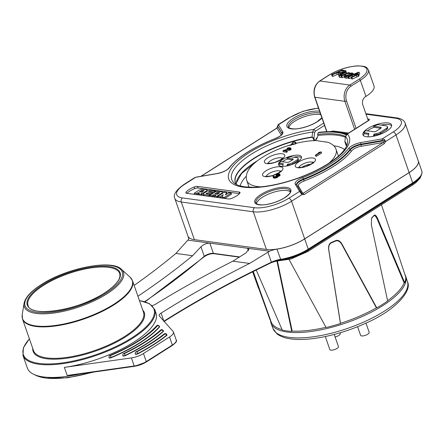 <?xml version="1.0" encoding="UTF-8"?>
<svg xmlns="http://www.w3.org/2000/svg" width="444" height="444" viewBox="0 0 444 444"><rect width="100%" height="100%" fill="white"/><g stroke="black" fill="none" stroke-linecap="round" stroke-linejoin="round"><path stroke-width="0.67" d="M79.643 374.059A69.769 24.093 160.8 0 1 43.229 376.912A69.769 24.093 160.8 0 1 33.605 374.275A69.769 24.093 160.8 0 1 27.384 368.093L22.971 355.422A69.769 24.093 160.8 0 0 65.029 363.32A69.769 24.093 160.8 0 0 132.451 338.395A69.769 24.093 160.8 0 0 154.751 309.529L149.611 303.768L139.405 300.51M154.751 309.529L156.06 313.298A69.769 24.093 160.8 0 1 64.363 367.377L67.172 375.446L75.63 374.575M232.856 261.172L249.6 263.447L269.547 251.232L247.524 248.257L248.934 249.123L245.982 252.919L232.856 261.172A511.455 176.601 -19.2 0 0 155.833 304.04A6.066 2.092 160.8 0 1 152.159 305.644M64.363 367.377L131.396 357.914A12.132 4.19 -19.2 0 0 143.468 353.524L169.541 336.974A12.132 4.19 -19.2 0 0 173.421 331.957A12.132 4.19 -19.2 0 0 173.11 331.435L159.274 315.912A6.066 2.092 160.8 0 1 159.119 315.651A6.066 2.092 160.8 0 1 161.078 313.131A485.364 167.593 160.8 0 1 249.6 263.447M166.889 334.843A1.82 0.627 160.8 0 1 166.977 334.959A1.82 0.627 160.8 0 1 166.628 335.553A104.351 36.031 160.8 0 1 153.469 344.838A104.351 36.031 160.8 0 1 137.89 353.796A1.82 0.627 160.8 0 1 135.303 354.084A1.82 0.627 160.8 0 1 135.303 353.935M163.392 330.919A1.82 0.627 160.8 0 1 163.486 331.041A1.82 0.627 160.8 0 1 163.226 331.551A93.434 32.262 160.8 0 1 146.648 343.911A93.434 32.262 160.8 0 1 125.302 355.622A1.82 0.627 160.8 0 1 122.86 355.838A1.82 0.627 160.8 0 1 122.86 355.688M159.513 326.562A1.82 0.627 160.8 0 1 159.601 326.684A1.82 0.627 160.8 0 1 159.452 327.084A82.512 28.494 160.8 0 1 139.827 342.984A82.512 28.494 160.8 0 1 111.272 357.67A1.82 0.627 160.8 0 1 109.041 357.792A1.82 0.627 160.8 0 1 109.041 357.642M418.231 160.8A28.516 9.846 160.8 0 1 418.242 160.828A28.516 9.846 160.8 0 1 409.129 172.627L304.689 238.922A28.516 9.846 160.8 0 1 276.934 249.139A12.132 4.19 -19.2 0 0 269.541 251.232M248.424 250.838L247.524 248.257L187.845 240.137A12.132 4.19 -19.2 0 0 188.739 237.562A12.132 4.19 -19.2 0 0 188.5 237.124A28.516 9.846 160.8 0 1 187.929 236.097A28.516 9.846 160.8 0 1 187.923 236.069M187.845 240.137L175.874 253.435L192.613 255.711L200.949 246.803C203.691 244.333 206.649 243.107 209.823 243.14L213.381 253.352L239.588 256.915M137.923 296.253A511.455 176.601 -19.2 0 0 192.613 255.711M175.874 253.435A485.364 167.593 160.8 0 1 134.144 285.398M288.872 127.717A18.198 6.283 160.8 0 1 294.799 121.184A18.198 6.283 160.8 0 1 320.829 114.785M194.15 187.013A3.641 1.254 160.8 0 1 197.563 186.402L239.177 192.052A3.641 1.254 160.8 0 1 240.004 192.513A3.641 1.254 160.8 0 1 239.793 193.212A12.132 4.19 160.8 0 1 236.619 195.898A12.132 4.19 160.8 0 1 231.713 198.346A3.641 1.254 160.8 0 1 228.299 198.956L186.68 193.307A3.641 1.254 160.8 0 1 185.853 192.846A3.641 1.254 160.8 0 1 186.069 192.147A12.132 4.19 160.8 0 1 189.238 189.46A12.132 4.19 160.8 0 1 194.15 187.013L194.711 188.628A12.132 4.19 -19.2 0 0 189.804 191.075A12.132 4.19 -19.2 0 0 186.98 193.345M367.776 128.538A15.168 5.239 160.8 0 1 382.428 123.116A15.168 5.239 160.8 0 1 391.575 124.836A15.168 5.239 160.8 0 1 386.724 131.113A15.168 5.239 160.8 0 1 372.072 136.53A15.168 5.239 160.8 0 1 362.926 134.81A15.168 5.239 160.8 0 1 367.776 128.538M318.57 108.286A25.48 8.797 -19.2 0 0 289.316 117.882L278.471 124.764L282.817 131.935A10.312 3.563 160.8 0 1 275.308 138.578A66.739 23.044 -19.2 0 0 229.526 167.638A10.312 3.563 160.8 0 1 217.144 173.621L195.721 177.295A1.215 0.494 -99.7 0 1 195.887 177.173L184.876 184.177A25.48 8.797 -19.2 0 0 182.517 197.941A3.036 2.353 97.7 0 0 181.28 202.009A28.516 9.846 160.8 0 1 174.803 198.401L187.912 236.042A28.516 9.846 -19.2 0 0 194.389 239.649L266.406 249.428A28.516 9.846 -19.2 0 0 304.673 238.866L409.107 172.572A28.516 9.846 -19.2 0 0 418.226 160.772L405.117 123.132A28.516 9.846 160.8 0 1 396.004 134.932L385.631 141.514L384.604 139.61L382.317 138.878L393.168 131.985A25.48 8.797 -19.2 0 0 395.526 118.221L366.045 114.219M278.111 124.681L277.716 126.263A1.215 1.138 -31.2 0 1 278.471 124.764L277.933 125.108M182.517 197.941L254.534 207.72A25.48 8.797 -19.2 0 0 288.733 198.279L299.589 191.392L301.931 194.644L301.97 193.634L302.919 193.434L383.133 142.518L384.36 141.331L383.91 140.776L384.604 139.61M300.749 192.835L301.97 193.634L301.093 192.041A1.215 1.138 148.8 0 0 299.589 191.392L295.249 184.232A10.312 3.563 160.8 0 1 302.758 177.589A66.739 23.044 -19.2 0 0 348.54 148.524A10.312 3.563 160.8 0 1 360.922 142.541L382.317 138.878A1.215 0.494 80.3 0 0 382.317 140.482L360.922 144.145A9.102 3.141 -19.2 0 0 352.431 147.347A9.102 3.141 -19.2 0 0 350 149.423A67.949 23.465 160.8 0 1 331.857 164.924A67.949 23.465 160.8 0 1 303.38 179.015A9.102 3.141 -19.2 0 0 299.567 180.902A9.102 3.141 -19.2 0 0 296.659 184.671L296.664 184.676A1.215 1.138 148.8 0 0 295.249 184.232M296.664 184.676L301.565 193.046M384.36 141.331L385.631 141.514L384.265 143.695L304.051 194.616L301.931 194.644L291.564 201.226A28.516 9.846 160.8 0 1 253.296 211.788L181.28 202.009L194.389 239.649M304.051 194.616A1.215 0.638 -122.4 0 0 302.919 193.434L298.451 186.064A1.215 1.138 148.8 0 1 297.474 186.019M382.317 140.482L383.91 140.776L361.111 144.683A1.215 0.494 80.3 0 1 361.111 146.292L383.133 142.518A1.215 0.638 57.6 0 1 384.265 143.695M200.843 176.323L276.74 128.144A1.215 0.638 57.6 0 1 277.017 128.094L201.11 176.279M282.14 133.799L277.617 126.329L277.589 126.823L278 126.884L277.589 126.823L277.017 128.094L281.23 135.054M239.444 193.628L198.124 188.012A3.641 1.254 -19.2 0 0 194.711 188.628M206.36 191.675L206.171 191.131A2.681 0.927 -19.2 0 0 207.026 190.026A2.681 0.927 -19.2 0 0 206.393 189.682L202.625 189.216A2.681 0.927 -19.2 0 0 199.051 190.21L194.222 193.273L194.594 194.35L196.847 194.655L198.174 193.806L198.879 193.889M198.174 193.806L197.796 192.729L199.184 192.896L198.868 193.911L199.245 194.988L201.626 195.327L201.249 194.256L201.626 193.162A2.231 0.771 -19.2 0 0 204.307 192.319L206.171 191.131M203.197 194.039L201.998 194.239L201.626 195.327M210.301 194.428L211.05 194.533M212.72 192.724L213.686 192.851M203.807 194.577L204.179 195.654L203.58 195.316L203.202 194.239A2.681 0.927 -19.2 0 0 203.807 194.577L208.852 195.26L210.278 194.355L206.41 193.834A1.043 0.361 160.8 0 1 206.177 193.701A1.043 0.361 160.8 0 1 206.51 193.268L207.004 192.957L207.354 193.961M204.179 195.654L209.224 196.337L209.873 195.926M217.127 197.441L216.755 196.37L221.828 193.14A2.381 0.821 -19.2 0 0 222.583 192.158A2.381 0.821 -19.2 0 0 222.044 191.858L217.96 191.292A2.381 0.821 -19.2 0 0 214.757 192.174L209.69 195.393L210.062 196.47L212.265 196.775L213.636 195.926L214.552 196.048M217.138 197.441L217.765 197.042M223.071 198.246A2.67 0.921 160.8 0 1 222.71 197.963L222.333 196.886A2.67 0.921 -19.2 0 0 223.01 197.236L223.382 198.29M223.915 198.363L224.803 198.451L231.513 194.178L231.141 193.101L224.425 197.375L223.01 197.236M226.806 193.567A1.215 0.416 160.8 0 1 226.906 193.667A1.215 0.416 160.8 0 1 226.89 193.812L226.734 194.156M219.086 197.708L220.246 197.852L222.4 196.498M204.307 192.319L204.49 192.857M201.998 194.239L201.626 193.162M198.868 193.911L201.249 194.256M196.847 194.655L196.476 193.578L197.796 192.729M194.222 193.273L196.476 193.578M202.581 191.736L204.112 190.593L202.225 190.271L199.278 191.769L201.371 192.069L202.581 191.736M200.977 192.013L203.086 191.408M206.721 193.878L206.51 193.268M210.467 194.905L210.278 194.355M209.224 196.337L208.852 195.26M215.828 191.653L215.595 190.981L210.545 190.298A2.681 0.927 -19.2 0 0 206.965 191.292L204.062 193.129A2.681 0.927 -19.2 0 0 203.202 194.239M214.347 192.435L214.158 191.891L215.595 190.981M210.55 192.308L210.217 191.358L214.158 191.891M212.931 193.334L212.676 192.596L208.475 192.024L209.057 191.675A0.894 0.311 160.8 0 1 210.217 191.358M211.466 194.267L211.205 193.529L212.676 192.596M207.004 192.957L211.205 193.529M214.907 197.142L214.53 196.065L216.755 196.37M213.636 195.926L213.264 194.849L215.817 195.194L214.53 196.065M212.265 196.775L211.893 195.699L213.264 194.849M209.69 195.393L211.893 195.699M217.31 194.289L219.286 193.029A0.894 0.311 160.8 0 0 219.575 192.663A0.894 0.311 160.8 0 0 219.364 192.552L217.915 192.357A0.894 0.311 160.8 0 0 216.728 192.685L214.702 193.95L217.31 194.289M216.439 194.178L217.099 193.762A0.894 0.311 -19.2 0 1 218.287 193.434L218.592 193.473M231.141 193.101L228.882 192.79L225.535 194.916L226.518 192.735A1.215 0.416 -19.2 0 0 226.529 192.591A1.215 0.416 -19.2 0 0 226.257 192.441L224.392 192.185L217.577 196.492L219.869 196.775L223.193 194.688L222.361 196.581A2.67 0.921 -19.2 0 0 222.333 196.886M224.803 198.451L224.425 197.375M217.577 196.492L217.949 197.552M219.869 196.775L220.246 197.852M256.466 203.663A18.198 6.283 160.8 0 1 262.376 197.264A18.198 6.283 160.8 0 1 290.309 191.875M365.956 96.415L360.339 80.286A25.18 8.691 160.8 0 0 368.387 69.869L374.003 85.997A25.18 8.691 160.8 0 1 365.956 96.415L365.307 96.831A6.066 4.712 -82.3 0 0 362.826 104.967L368.265 120.585M346.159 134.837A65.523 22.627 -19.2 0 0 318.182 132.706L318.614 132.429A66.084 22.816 160.8 0 1 346.442 134.521M318.182 132.706L317.61 134.377L317.987 135.453L316.783 138.955L316.444 137.973L316 139.954L314.041 140.709M345.365 137.279A64.313 22.206 -19.2 0 0 317.987 135.453M344.572 149.611A56.421 19.481 -19.2 0 0 333.766 145.782M316.328 139.016A61.777 21.334 160.8 0 1 316.783 138.955M246.32 176.235A56.421 19.481 -19.2 0 0 240.232 185.947M329.004 163.103A47.258 16.317 160.8 0 0 336.058 149.445L338.378 155.911A47.319 16.339 160.8 0 1 338.433 156.083M249.062 187.207A47.319 16.339 160.8 0 1 249.001 187.035L246.797 180.525C245.377 175.846 246.997 170.996 251.654 165.978C257.381 159.429 271.179 150.899 289.865 145.088L296.004 143.395C303.424 141.558 310.195 140.62 316.306 140.582L328.371 142.374C332.817 144.383 335.381 146.742 336.058 149.445M236.319 184.343A58.669 20.258 160.8 0 1 236.336 182.978A58.669 20.258 160.8 0 1 255.167 162.127A58.669 20.258 160.8 0 1 255.45 161.943A58.669 20.258 160.8 0 1 257.97 160.395M346.664 145.954A58.669 20.258 -19.2 0 0 346.287 144.122A58.669 20.258 -19.2 0 0 344.916 141.758L345.937 145.038A58.669 20.258 160.8 0 1 346.642 145.926M345.937 145.038L346.07 144.633L345.937 145.038M316.444 137.973L315.806 139.805M314.013 140.631L313.286 138.522L312.11 137.301A58.669 20.258 -19.2 0 0 254.229 158.436A58.669 20.258 -19.2 0 0 235.475 182.712A58.669 20.258 -19.2 0 0 236.319 184.382M344.822 141.447L345.543 136.513L344.822 141.447L345.915 144.994M345.543 136.513L347.352 134.049A63.803 22.028 160.8 0 1 328.882 163.492A63.803 22.028 160.8 0 1 264.43 186.691A63.803 22.028 160.8 0 1 233.544 165.468A63.803 22.028 160.8 0 1 313.619 129.47L312.654 132.051A61.172 21.123 -19.2 0 0 249.933 155.1A61.172 21.123 -19.2 0 0 234.515 183.322C235.065 183.727 236.857 185.598 244.822 186.841L252.991 187.279C260.051 187.202 267.982 186.197 276.795 184.254C289.599 181.368 301.959 177.106 313.886 171.467C322.577 167.305 329.853 162.926 335.72 158.336C340.243 155.039 343.889 150.993 346.642 146.198L347.419 144A61.172 21.123 -19.2 0 0 345.543 136.513M319.153 132.273L318.614 132.429L319.153 132.273A66.705 23.033 160.8 0 1 335.742 131.874A66.705 23.033 160.8 0 1 346.72 134.282M236.436 184.532A58.752 20.285 160.8 0 1 254.468 157.92A58.752 20.285 160.8 0 1 312.043 136.996L313.897 138.306L314.657 132.301M312.11 137.301A0.605 0.278 81.7 0 1 312.043 136.996L312.654 132.051L314.674 132.306L315.318 131.235A1.82 0.96 -122.4 0 0 313.619 129.47L323.715 123.06M348.44 77.861L345.632 78.166L344.749 77.744L344.172 76.057L345.071 76.551L346.442 76.551L349.062 75.769L349.894 74.881L350.216 75.807M351.992 75.036L349.894 75.674M358.68 74.414L359.745 73.948L359.185 72.333L358.341 72.217L347.885 76.834L348.446 78.449L349.289 78.56L348.723 76.951L354.179 74.625L356.893 74.198L357.17 74.376L356.815 74.675L351.004 77.256L351.848 77.373L357.742 74.742L358.53 73.976L359.091 75.713L358.302 76.357L352.408 78.988L351.848 77.373M351.171 77.728L349.289 78.56M351.004 77.256L351.565 78.871L352.408 78.988M358.569 75.352L359.091 75.713L358.524 74.098L358.008 73.737L355.172 74.104L359.185 72.333M332.112 76.229L333.028 76.351L332.462 74.742L336.707 72.866L339.943 73.171L341.902 72.872L344.611 71.834L345.743 70.663L342.019 70.002L331.551 74.614L332.112 76.229M339.488 74.764L337.268 74.481L333.028 76.351M346.309 72.272L346.148 72.766L345.793 70.796M346.636 73.377L346.237 72.239L345.393 72.122L339.444 74.786L338.733 75.402L339.222 75.758L339.782 77.367L339.294 77.012L339.782 77.367L341.475 77.245M338.733 75.402L339.222 75.758L342.374 75.297L341.003 75.902L341.564 77.511L342.341 77.617L341.78 76.007L349.361 72.661L348.518 72.55L342.496 75.03L340.082 75.13L346.237 72.239M348.118 75.069L346.575 75.752M344.394 76.712L342.341 77.617M330.12 131.64L333.255 131.013L348.701 133.011M332.795 131.896L333.255 131.013M319.02 132.279L335.742 131.874L347.574 133.727M352.381 74.847L352.203 74.331L353.191 73.465L352.353 72.971L350.494 73.088L348.063 74.176L348.462 75.408L348.085 75.719L345.976 76.096L345.488 75.891L345.632 75.535L346.342 75.086L346.703 76.113M353.502 74.353L353.185 73.332L353.541 74.337M350.172 75.824L349.328 74.059L349.667 73.743L351.426 73.421L351.92 73.721L351.304 74.259L351.626 75.18M351.304 74.259L352.203 74.331M351.648 74.043L351.426 73.421L351.92 73.721M346.342 75.086L345.432 75.008L344.172 76.057M345.488 75.891L345.632 75.535L345.821 76.068M347.941 74.559L348.462 75.408M357.015 74.553L356.893 74.198L357.17 74.376M347.885 76.834L348.723 76.951M345.948 72.2L345.743 70.663M337.268 74.481L336.707 72.866M331.551 74.614L332.462 74.742M343.817 71.656L343.539 70.862L341.791 70.624L337.895 72.344L340.931 72.588L342.352 72.272L341.791 70.624M343.539 70.862L344.267 71.329L342.352 72.272M349.595 73.343L349.361 72.661M341.003 75.902L341.78 76.007M310.789 164.213A7.581 2.62 -19.2 0 0 302.297 167.055A7.581 2.62 -19.2 0 0 301.926 167.299M315.418 155.156L315.789 156.227L316.361 156.305L321.584 152.991L321.206 151.915L315.984 155.234L315.418 155.156L319.752 152.403L318.404 152.819L319.291 152.253L321.206 151.915M276.656 177.772L274.536 178.166L274.159 177.089L276.279 176.695L276.656 177.772L277.528 177.289L277.15 176.213L277.644 175.68L277.395 175.474L279.742 174.425L279.648 173.898L279.098 173.737L276.168 174.281L278.255 174.054L279.06 174.42L276.035 175.463L276.934 175.841L275.918 176.557L274.053 176.645L273.299 176.029L272.916 176.496L273.132 176.867L274.159 177.089M277.644 175.68L278.022 176.756L277.528 177.289M279.809 174.092L280.114 175.502L277.938 176.512M274.536 178.166L273.51 177.944L272.977 176.673M282.378 159.74A12.132 4.19 160.8 0 1 294.106 155.406A12.132 4.19 160.8 0 1 301.421 156.776A12.132 4.19 160.8 0 1 297.541 161.799A12.132 4.19 160.8 0 1 285.814 166.134A12.132 4.19 160.8 0 1 278.499 164.757A12.132 4.19 160.8 0 1 282.378 159.74M283.311 151.815L286.719 152.281L287.274 151.926L286.902 150.855L284.249 150.494L289.582 149.079L290.759 148.035L288.994 147.624L287.029 148.218L289.494 148.035L289.777 148.59L283.488 150.388L282.933 150.744L283.311 151.815M290.759 148.035L291.136 149.112L290.72 149.745L286.946 150.977M287.029 148.218L287.623 149.323M296.67 143.229L295.121 142.041L293.284 141.869L296.536 143.262M291.031 144.738L293.173 142.063L292.768 144.422M326.285 141.936L325.852 141.869M316.966 140.643L316.633 140.62M316.361 156.305L315.984 155.234M318.531 153.18L318.404 152.819M276.129 177.955L275.757 176.879M275.624 178.055L275.252 176.984M275.025 178.149L274.647 177.073M273.776 178.061L273.404 176.989M273.51 177.944L273.132 176.867M273.948 176.612L273.77 176.096M273.743 176.534L273.643 176.251M276.645 176.174L276.412 175.513M276.346 176.357L276.035 175.463M278.843 174.703L278.638 174.103M278.538 174.858L278.255 174.054M278.022 175.064L277.672 174.059M277.522 175.18L277.167 174.159M276.951 175.225L276.645 174.348M276.484 175.18L276.168 174.281M280.114 175.502L279.742 174.425M279.764 175.796L279.393 174.72M279.542 175.935L279.171 174.858M279.004 176.207L278.632 175.13M278.482 176.39L278.105 175.313M277.877 176.995L277.5 175.918M277.084 177.572L276.706 176.496L277.15 176.213M276.279 176.695L276.706 176.496M297.286 159.762L292.457 162.831L292.829 163.908L297.658 160.839L297.286 159.762A3.957 1.365 -19.2 0 0 298.091 158.597A7.576 2.614 -19.2 0 0 298.041 158.347A7.576 2.614 -19.2 0 0 297.869 158.047A5.023 1.737 -19.2 0 0 296.931 157.626L290.631 156.76A12.132 4.19 -19.2 0 0 287.013 158.014L287.385 159.091A12.132 4.19 -19.2 0 0 282.939 161.35A12.132 4.19 -19.2 0 0 282.34 161.749M301.459 157.67A12.132 4.19 -19.2 0 0 293.717 157.182M286.857 165.951L287.312 164.491L288.017 164.125A15.962 5.511 -19.2 0 0 289.327 163.919A3.879 1.343 -19.2 0 0 292.457 162.831M287.013 158.014L292.668 158.791A2.853 0.982 160.8 0 1 293.218 159.091A1.776 0.616 160.8 0 1 293.234 159.124A1.776 0.616 160.8 0 1 292.663 159.857L288.861 162.11A2.131 0.733 160.8 0 1 287.079 162.393L280.808 161.544A12.132 4.19 -19.2 0 0 279.276 163.114L283.339 163.714L282.578 166.389M292.829 163.908A3.879 1.343 160.8 0 1 289.699 164.996A15.962 5.511 160.8 0 1 288.395 165.196L287.612 165.79M298.041 158.347L298.412 159.424A7.576 2.614 160.8 0 1 298.462 159.674A3.957 1.365 160.8 0 1 297.658 160.839M279.021 165.484A12.132 4.19 -19.2 0 1 279.648 164.191L279.276 163.114M279.648 164.191L283.078 164.652M287.385 159.091L292.718 159.823M292.668 158.791L292.962 159.64M289.704 148.635L289.494 148.035M289.399 148.796L289.116 147.985M288.883 148.995L288.533 147.991M288.384 149.123L288.028 148.096M287.845 149.262L287.501 148.279M291.07 149.445L290.698 148.374M290.72 149.745L290.348 148.668M290.498 149.883L290.121 148.807M289.96 150.15L289.582 149.079M289.438 150.338L289.061 149.262M286.719 152.281L286.347 151.204L286.902 150.855M282.933 150.744L286.347 151.204M386.358 128.433L380.325 132.268L380.697 133.344L386.735 129.509L386.358 128.433A4.945 1.709 -19.2 0 0 387.368 126.973A9.474 3.269 -19.2 0 0 387.301 126.662A9.474 3.269 -19.2 0 0 387.09 126.29A6.277 2.17 -19.2 0 0 385.914 125.757L378.044 124.675A15.168 5.239 -19.2 0 0 373.532 126.24L373.904 127.317A15.168 5.239 -19.2 0 0 368.337 130.148A15.168 5.239 -19.2 0 0 367.277 130.858M391.664 125.708A15.168 5.239 -19.2 0 0 381.057 125.091M373.282 136.319L373.892 134.338L374.775 133.883A19.952 6.888 -19.2 0 0 376.412 133.627A4.851 1.676 -19.2 0 0 380.325 132.268M373.532 126.24L380.591 127.217A3.563 1.232 160.8 0 1 381.279 127.589L380.58 128.555L375.835 131.369A2.664 0.921 160.8 0 1 373.609 131.718L365.762 130.653A15.168 5.239 -19.2 0 0 363.847 132.617L368.925 133.367L367.937 136.846M380.697 133.344A4.851 1.676 160.8 0 1 376.784 134.704A19.952 6.888 160.8 0 1 375.152 134.959L374.264 135.414L374.031 136.164M387.301 126.662L387.679 127.739A9.474 3.269 160.8 0 1 387.74 128.05A4.945 1.709 160.8 0 1 386.735 129.509M368.675 134.293L364.224 133.694L363.847 132.617M364.224 133.694A15.168 5.239 -19.2 0 0 363.397 135.553M373.904 127.317L380.941 128.288L380.591 127.217M394.35 242.813L405.711 276.951A71.345 24.636 160.8 0 1 404.723 282.734L377.517 218.265C376.079 215.323 374.88 214.402 373.92 215.501A71.939 24.842 160.8 0 1 372.078 217.466L371.589 218.176L371.351 224.858L387.651 300.999A71.345 24.636 160.8 0 1 376.784 307.892L341.73 243.662C339.788 240.715 337.706 239.727 335.486 240.698A71.939 24.842 160.8 0 1 331.568 242.385C329.309 243.334 328.321 245.643 328.61 249.312L340.443 323.537A71.345 24.636 160.8 0 1 326.068 327.506L289.066 259.524M252.747 271.772L270.08 319.902L270.413 319.808M325.963 327.306A70.746 24.426 160.8 0 1 292.18 331.091L277.578 261.771L277.023 261.522L291.741 331.368A71.345 24.636 160.8 0 1 282.279 330.081L256.238 270.03M277.578 261.771L277.522 261.472M404.723 282.734L404.145 282.895A70.746 24.426 160.8 0 1 387.59 300.716M282.084 329.648A70.746 24.426 160.8 0 1 271.106 321.75L259.923 290.387M291.741 331.368L292.18 331.091M331.568 242.385L331.696 242.718A71.334 24.631 160.8 0 0 335.37 241.131C337.573 240.16 339.654 241.148 341.608 244.095L376.407 307.842A70.746 24.426 160.8 0 1 340.481 323.304L340.443 323.537M376.407 307.842L376.784 307.892M371.462 218.454L371.811 218.004A71.334 24.631 160.8 0 0 373.537 216.156C374.503 215.057 375.702 215.978 377.134 218.914L404.145 282.895M372.078 217.466L371.811 218.004M373.537 216.156L373.92 215.501M260.423 291.78L253.296 271.5M340.481 323.304L328.738 249.633C328.455 245.965 329.442 243.662 331.696 242.718M335.37 241.131L335.486 240.698M357.587 326.706L360.6 335.348A4.551 1.571 -19.2 0 0 361.632 335.925A4.551 1.571 -19.2 0 0 366.65 334.832A4.551 1.571 -19.2 0 0 369.192 332.356L365.973 323.104M325.313 336.546L329.848 349.572A4.551 1.571 -19.2 0 0 330.885 350.15A4.551 1.571 -19.2 0 0 335.903 349.056A4.551 1.571 -19.2 0 0 338.445 346.581L334.215 334.443M335.087 336.941A4.551 1.571 -19.2 0 0 340.287 333.555L340.032 332.817M91.658 372.361A67.86 23.432 160.8 0 1 45.266 377.949A67.86 23.432 160.8 0 1 35.903 375.38L33.605 374.275M280.686 259.657A12.743 4.401 -19.2 0 0 271.462 262.559M267.904 252.153L271.406 262.204A12.132 4.19 160.8 0 1 280.491 259.357A28.516 9.846 -19.2 0 0 308.247 249.139A0.605 0.322 57.6 0 1 308.192 249.6A0.605 0.322 57.6 0 1 308.058 249.622A27.911 9.635 160.8 0 1 280.891 259.623L271.351 262.615M213.52 253.574A6.671 2.303 -19.2 0 0 204.284 256.621M143.468 353.524L146.276 361.594A0.605 0.322 57.6 0 1 146.22 362.054A0.605 0.322 57.6 0 1 146.082 362.076A11.527 3.979 160.8 0 1 134.615 366.245A0.605 0.283 -98 0 1 134.515 366.306A0.605 0.283 -98 0 1 134.205 365.978L131.396 357.914M172.155 345.526A0.605 0.322 -122.4 0 0 172.294 345.499A0.605 0.322 -122.4 0 0 172.35 345.038L169.541 336.974M67.172 375.446L134.205 365.978A12.132 4.19 -19.2 0 0 146.276 361.594L172.35 345.038A12.132 4.19 -19.2 0 0 176.229 340.021L173.421 331.957M161.078 313.131L163.825 321.018M163.953 321.156A485.364 167.593 160.8 0 1 271.406 262.204L271.423 262.626C232.334 281.374 196.47 301.049 163.836 321.656M412.493 183.328A0.605 0.322 -122.4 0 0 412.631 183.305L308.192 249.6C299.939 254.64 290.803 258.003 280.791 259.685L276.934 249.139M304.689 238.922L308.247 249.139L412.687 182.845L409.129 172.627M412.687 182.845A28.516 9.846 -19.2 0 0 421.8 171.045C422.194 173.071 421.794 174.825 420.596 176.301C419.008 178.593 416.355 180.924 412.631 183.305A0.605 0.322 -122.4 0 0 412.687 182.845M188.5 237.124L188.822 238.056M144.65 301.67A511.455 176.601 -19.2 0 0 204.262 256.316A6.066 2.092 160.8 0 1 213.381 253.352A0.605 0.472 97.7 0 0 213.736 253.679C210.439 253.596 207.254 254.634 204.185 256.798L145.077 301.798M200.949 246.803L204.262 256.316A0.605 0.427 49.2 0 1 204.185 256.798M276.518 260.661A27.3 9.429 -19.2 0 0 307.958 250.377A1.515 0.799 57.6 0 1 307.825 251.532L290.892 259.007L274.103 261.477M307.775 249.861L307.958 250.377L412.398 184.082L412.215 183.566M421.339 175.036L420.185 178.05L415.734 182.778L412.26 185.237A1.515 0.799 -122.4 0 0 412.398 184.082A27.3 9.429 -19.2 0 0 420.851 175.907M320.268 113.17A18.198 6.283 -19.2 0 0 294.239 119.575A18.198 6.283 -19.2 0 0 293.823 119.841A18.198 6.283 -19.2 0 0 288.422 127.106L289.46 128.094C292.552 129.099 296.043 129.171 299.944 128.305C306.299 127.045 312.015 124.858 317.088 121.739L321.856 117.732M321.944 117.987A19.414 6.704 160.8 0 1 317.366 121.689A19.414 6.704 160.8 0 1 291.308 128.882A19.414 6.704 160.8 0 1 293.107 118.393A19.414 6.704 160.8 0 1 319.608 111.272M284.754 197.741A19.109 6.599 160.8 0 1 259.107 204.817A19.109 6.599 160.8 0 1 260.872 194.494A19.109 6.599 160.8 0 1 286.519 187.418A19.109 6.599 160.8 0 1 284.754 197.741M368.553 120.596L347.352 134.049A1.82 0.96 -122.4 0 0 346.942 134.127L368.137 120.668A1.82 0.96 -122.4 0 1 368.553 120.596A2.731 0.944 160.8 0 0 368.803 119.12L367.699 118.97M289.316 117.882A3.036 1.598 -122.4 0 0 288.628 118.01L303.108 111.272L318.47 107.997M395.526 118.221A3.036 2.353 -82.3 0 1 396.869 117.904L365.862 113.692M275.308 138.578L275.247 138.522C281.402 135.814 281.418 134.754 281.94 134.216L282.156 133.644A9.102 3.141 -19.2 0 0 282.057 133.433L277.716 126.263M282.817 131.935A1.215 1.138 -31.2 0 0 282.057 133.433L282.156 133.716M229.526 167.638A1.215 1.01 -143.1 0 0 228.926 167.987C237.634 157.154 253.074 147.33 275.247 138.522L275.236 138.606M217.144 173.621A1.215 0.494 -99.7 0 1 217.31 173.499L195.887 177.173M194.75 177.6L184.188 184.304A3.036 1.598 57.6 0 1 184.876 184.177M266.406 249.428L253.296 211.788A3.036 2.353 -82.3 0 1 254.534 207.72M288.733 198.279A3.036 1.598 57.6 0 1 291.564 201.226L304.673 238.866M302.758 177.589L303.568 179.554A9.102 3.141 -19.2 0 0 299.756 181.441A9.102 3.141 -19.2 0 0 296.786 184.876M348.54 148.524A1.215 1.01 36.9 0 1 350 149.423L350.188 149.961A67.949 23.465 160.8 0 1 332.045 165.462A67.949 23.465 160.8 0 1 303.568 179.554L304.19 180.986A7.887 2.725 -19.2 0 0 298.451 186.064M360.922 142.541A1.215 0.494 80.3 0 0 360.922 144.145L361.111 144.683A9.102 3.141 -19.2 0 0 352.614 147.885A9.102 3.141 -19.2 0 0 350.188 149.961A1.215 1.01 -143.1 0 0 351.642 150.866A69.164 23.882 160.8 0 1 304.19 180.986M409.107 172.572L396.004 134.932A3.036 1.598 -122.4 0 0 393.168 131.985M361.111 146.292A7.887 2.725 -19.2 0 0 351.642 150.866M198.124 188.012L197.563 186.402M239.177 192.052L239.649 193.395M186.069 192.147L186.458 193.262M201.232 190.543L201.604 191.619M202.597 191.342L202.225 190.271M209.057 191.675L209.213 192.124M222.017 193.684L221.828 193.14M216.728 192.685L217.099 193.762M218.287 193.434L217.915 192.357M219.364 192.552L219.48 192.879M226.89 193.812L226.518 192.735M261.305 195.649A18.198 6.283 -19.2 0 0 255.905 202.908L257.07 204.046C259.857 205.034 263.181 205.145 267.038 204.373C273.493 203.174 279.332 200.977 284.543 197.78C292.296 192.147 289.821 191.952 290.282 190.937A18.198 6.283 -19.2 0 0 279.309 188.878A18.198 6.283 -19.2 0 0 261.721 195.382A18.198 6.283 -19.2 0 0 261.305 195.649M359.207 79.104A23.965 8.275 -19.2 0 0 361.422 66.162A23.965 8.275 -19.2 0 0 329.265 75.036L319.908 80.98L349.85 85.043L359.207 79.104A1.215 0.638 -122.4 0 1 360.339 80.286L350.982 86.225A10.922 8.475 97.7 0 0 346.52 100.871L356.082 128.327M346.52 100.877A1.215 0.416 160.8 0 1 344.894 101.321L314.951 97.258A1.215 0.416 160.8 0 1 314.674 97.103L326.723 131.702M354.617 129.254L344.894 101.321A12.132 9.418 -82.3 0 1 349.85 85.043A1.215 0.638 57.6 0 1 350.982 86.225M345.476 136.413A64.313 22.206 -19.2 0 0 317.61 134.377M315.862 139.971L315.617 140.587M313.286 138.522L313.908 138.295L314.613 140.36M345.354 142.574L345.177 142.857L345.354 142.574M344.916 141.758A0.605 0.566 -40.4 0 1 344.894 141.458A58.752 20.285 160.8 0 1 346.67 146.148M324.525 125.391L315.318 131.235M368.082 120.069A1.82 1.415 -82.3 0 1 368.803 119.12M329.265 75.036A1.215 0.638 -122.4 0 0 328.987 75.092L319.63 81.03A1.215 0.638 57.6 0 1 319.908 80.98A12.132 9.418 97.7 0 0 314.951 97.258L326.939 131.69M350.483 73.471L351.043 75.08M349.667 73.743L350.233 75.352M349.062 75.769L349.228 76.24M347.88 76.246L348.057 76.757M346.442 76.551L347.003 78.161M345.071 76.551L345.632 78.166M344.222 76.196L344.733 77.667M348.263 74.953L348.435 75.452M357.742 74.742L358.302 76.357M356.882 77.012L356.321 75.397M355.7 74.253L355.983 75.064M354.179 74.625L354.551 75.696M352.375 76.657L351.975 75.513M344.611 71.834L344.799 72.383M343.295 72.416L343.49 72.966M341.902 72.872L342.146 73.56M340.809 73.099L341.125 74.009M339.943 73.171L340.354 74.348M338.977 74.714L338.417 73.099M341.392 74.376L341.686 75.214M340.493 74.797L340.676 75.325M313.103 162.504A7.626 2.636 -19.2 0 0 301.504 164.852A7.626 2.636 -19.2 0 0 299.051 167.394M298.69 161.955A10.662 3.68 160.8 0 1 312.992 158.003A10.662 3.68 160.8 0 1 312.01 163.764A10.662 3.68 160.8 0 1 297.702 167.71A10.662 3.68 160.8 0 1 298.69 161.955M295.787 143.773A42.402 14.641 -19.2 0 0 289.66 145.466L295.787 143.773M276.19 174.337A10.767 3.719 160.8 0 1 263.897 176.357A10.767 3.719 160.8 0 1 266 170.796A10.767 3.719 160.8 0 1 280.447 166.805A10.767 3.719 160.8 0 1 279.454 172.622A10.767 3.719 160.8 0 1 277.184 173.882M267.843 157.764A10.767 3.719 160.8 0 1 282.295 153.779A10.767 3.719 160.8 0 1 281.296 159.59A10.767 3.719 160.8 0 1 266.85 163.581A10.767 3.719 160.8 0 1 267.843 157.764M260.811 186.852A47.258 16.317 160.8 0 1 246.797 180.525M287.312 164.491L287.684 165.562M288.395 165.196L288.017 164.125M289.699 164.996L289.327 163.919M298.462 159.674L298.091 158.597M280.591 171.323A7.731 2.67 -19.2 0 0 268.814 173.693A7.731 2.67 -19.2 0 0 266.328 176.29M282.434 158.292A7.731 2.67 -19.2 0 0 270.662 160.661A7.731 2.67 -19.2 0 0 268.17 163.259M373.892 134.338L374.264 135.414M368.775 133.283L368.881 133.589M375.152 134.959L374.775 133.883M376.784 134.704L376.412 133.627M387.74 128.05L387.368 126.973M377.517 218.265L377.134 218.914M328.738 249.633L328.61 249.312M341.73 243.662L341.608 244.095M407.47 281.762C412.293 290.448 396.198 309.862 366.422 322.899C352.691 329.187 338.633 333.81 324.242 336.763C311.183 339.383 300.055 340.098 290.853 338.911C284.937 338.145 280.297 336.447 276.934 333.816L273.021 328.582A71.184 24.581 -19.2 0 0 289.111 337.357A71.184 24.581 -19.2 0 0 367.366 320.39A71.184 24.581 -19.2 0 0 407.47 281.762L405.733 276.29A71.345 24.636 160.8 0 1 365.54 315.007A71.345 24.636 160.8 0 1 287.107 332.012A71.345 24.636 160.8 0 1 270.984 323.215L270.352 319.824M166.628 335.553L166.533 335.281A104.351 36.031 160.8 0 1 153.38 344.572A104.351 36.031 160.8 0 1 137.795 353.524L137.89 353.796M136.608 351.92A1.515 0.561 62.4 0 1 137.795 353.524A1.82 0.627 160.8 0 1 135.431 354.001A1.82 0.627 160.8 0 1 135.209 353.813C135.442 352.203 135.736 351.537 136.086 351.82A1.515 0.561 62.4 0 1 136.319 351.82L136.608 351.92A102.836 35.509 -19.2 0 0 164.929 333.944L164.469 333.949A102.231 35.298 160.8 0 1 136.319 351.82M166.977 334.959L166.889 334.693A1.82 0.627 160.8 0 1 166.533 335.281A1.515 1.01 -128.4 0 0 164.929 333.944M163.969 334.127A1.515 1.01 51.6 0 1 164.469 333.949M163.226 331.551L163.131 331.28A93.434 32.262 160.8 0 1 146.553 343.645A93.434 32.262 160.8 0 1 125.208 355.355L125.302 355.622M124.137 353.69A1.515 0.433 64.5 0 1 125.208 355.355A1.82 0.627 160.8 0 1 122.91 355.722A1.82 0.627 160.8 0 1 122.766 355.572C122.883 354.051 123.199 353.374 123.715 353.541A1.515 0.433 64.5 0 1 123.898 353.563L124.137 353.69A91.914 31.74 -19.2 0 0 161.444 330.009L160.961 330.036A91.309 31.53 160.8 0 1 123.898 353.563M163.486 331.041L163.392 330.769A1.82 0.627 160.8 0 1 163.131 331.28A1.515 1.099 -132 0 0 161.444 330.009M160.389 330.281A1.515 1.099 48 0 1 160.961 330.036M159.452 327.084L159.357 326.817A82.512 28.494 160.8 0 1 139.732 342.718A82.512 28.494 160.8 0 1 111.178 357.403L111.272 357.67M110.284 355.661L111.178 357.403A1.82 0.627 160.8 0 1 109.013 357.62A1.82 0.627 160.8 0 1 108.952 357.525C109.019 356.038 109.368 355.35 109.995 355.444L110.284 355.661A80.997 27.966 -19.2 0 0 157.581 325.635L157.059 325.702A80.386 27.756 160.8 0 1 110.118 355.5M159.601 326.684L159.507 326.412A1.82 0.627 160.8 0 1 159.357 326.817A1.515 1.21 -138.3 0 0 157.581 325.635M156.371 326.063A1.515 1.21 41.7 0 1 157.059 325.702M29.437 338.927A69.164 23.882 -19.2 0 0 48.751 363.963A69.164 23.882 -19.2 0 0 131.885 337.806A69.164 23.882 -19.2 0 0 139.444 300.621M142.724 310.034A58.852 20.319 160.8 0 1 125.441 336.935A58.852 20.319 160.8 0 1 64.874 358.469A58.852 20.319 160.8 0 1 32.712 348.346M22.522 319.086L33.483 350.555A58.242 20.113 -19.2 0 0 68.592 357.148A58.242 20.113 -19.2 0 0 124.875 336.341A58.242 20.113 -19.2 0 0 143.49 312.249L132.534 280.774L130.092 277.178A58.114 20.069 -19.2 0 1 113.67 304.379A58.114 20.069 -19.2 0 1 52.83 325.774A58.114 20.069 -19.2 0 1 22.2 314.752L22.522 319.086A58.242 20.113 -19.2 0 0 57.637 325.68A58.242 20.113 -19.2 0 0 113.914 304.873A58.242 20.113 -19.2 0 0 132.534 280.774M121.551 269.391C111.938 258.957 66.456 268.071 41.292 284.61C31.013 291.175 25.269 297.419 24.059 303.341A52.514 18.132 -19.2 0 0 51.737 313.303A52.514 18.132 -19.2 0 0 106.71 293.972A52.514 18.132 -19.2 0 0 121.551 269.391L130.092 277.178M105.822 293.284A51.426 17.76 -19.2 0 0 110.578 265.506A51.426 17.76 -19.2 0 0 41.564 284.56A51.426 17.76 -19.2 0 0 36.808 312.337A51.426 17.76 -19.2 0 0 105.822 293.284M104.396 293.09A49.145 16.966 160.8 0 1 38.445 311.294A49.145 16.966 160.8 0 1 42.99 284.754A49.145 16.966 160.8 0 1 108.941 266.55A49.145 16.966 160.8 0 1 104.396 293.09M43.556 285.342A48.535 16.761 -19.2 0 0 28.044 305.422C29.976 317.621 78.466 310.539 104.257 293.118C110.273 289.272 114.635 285.531 117.333 281.896C119.53 279.237 120.324 276.44 119.719 273.498A48.535 16.761 -19.2 0 0 90.459 268.004A48.535 16.761 -19.2 0 0 43.556 285.342M94.061 372.022L67.732 377.777L45.86 378.133L35.903 375.38M73.765 374.886L134.515 366.306L146.22 362.054L172.294 345.499C175.974 342.668 177.289 340.842 176.229 340.021M418.242 160.828L421.8 171.045M188.767 238.506L187.929 236.097M239.222 257.143L213.736 253.679M412.26 185.237L307.825 251.532M278.061 124.714L288.628 118.01M228.926 167.987C226.801 170.391 222.932 172.228 217.31 173.499M174.803 198.401C172.905 194.866 176.029 190.165 184.188 184.304M405.117 123.132C404.234 120.385 401.487 118.637 396.869 117.904M301.554 193.007L301.72 193.345M277.561 126.152L276.74 128.144M207.381 191.053L207.026 190.026M222.916 193.118L222.583 192.158M226.529 192.591L226.906 193.667M255.25 162.554L241.492 173.604L236.336 182.978M345.465 136.502L346.942 134.127M236.469 184.549L235.475 182.712M346.653 146.181L346.287 144.122M368.243 120.79L368.403 120.468L368.137 120.668M368.387 69.869C366.328 67.122 366.96 66.2 357.403 65.867C347.535 66.6 338.067 69.675 328.987 75.092M319.63 81.03C314.591 84.959 312.937 90.321 314.674 97.103M337.895 132.057L338.195 132.079M346.342 72.339L345.782 70.724M339.294 77.139L338.733 75.524M313.475 163.009L313.464 162.049L311.316 163.892L306.493 166.161C304.778 167.133 298.462 167.76 298.485 167.266L299.073 168.026M291.042 144.689L293.273 141.875M316.306 140.582L328.366 142.369M280.958 171.822L280.941 170.873L278.765 172.749L273.887 175.041C272.155 176.024 265.762 176.662 265.773 176.157L266.35 176.906M282.8 158.791L282.784 157.848L280.608 159.718L275.73 162.016C273.998 162.998 267.604 163.631 267.615 163.131L268.193 163.88M395.032 244.827L381.429 204.806M258.491 288.162L252.664 271.817M405.733 276.29L404.856 274.325M273.021 328.582L270.984 323.215M166.889 334.693C165.878 333.4 164.918 333.205 163.997 334.104C156.282 340.209 146.981 346.115 136.086 351.82M163.392 330.769C162.343 329.442 161.35 329.27 160.412 330.258C151.304 338.4 139.072 346.165 123.715 353.541M159.507 326.412C158.297 324.991 157.259 324.869 156.393 326.04C146.759 336.535 131.291 346.337 109.995 355.444M29.398 338.816L23.415 347.713L22.971 355.422M24.059 303.341L22.2 314.752"/></g></svg>
